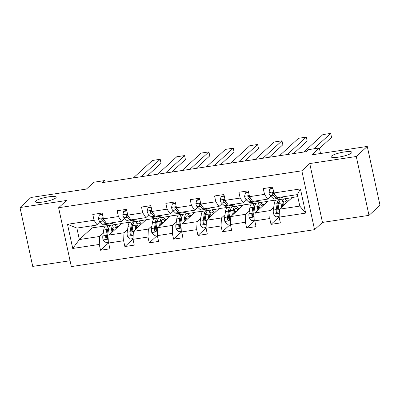 <?xml version="1.0" encoding="UTF-8"?>
<svg xmlns="http://www.w3.org/2000/svg" width="400" height="400" viewBox="0 0 400 400"><rect width="100%" height="100%" fill="white"/><g stroke="black" fill="none" stroke-linecap="round" stroke-linejoin="round"><path stroke-width="0.6" d="M331.49 156.06A10.61 2.025 167.8 0 1 342.69 152.235A10.61 2.025 167.8 0 1 351.85 152.3A10.61 2.025 167.8 0 1 351.47 153.025A10.61 2.025 167.8 0 1 340.27 156.85A10.61 2.025 167.8 0 1 331.11 156.785A10.61 2.025 167.8 0 1 331.49 156.06M35.805 200.94A10.61 2.025 167.8 0 1 47.005 197.12A10.61 2.025 167.8 0 1 56.165 197.185A10.61 2.025 167.8 0 1 55.785 197.91A10.61 2.025 167.8 0 1 44.585 201.73A10.61 2.025 167.8 0 1 35.425 201.67A10.61 2.025 167.8 0 1 35.805 200.94M369 215.355L380 205.285L367.275 146.425L356.275 156.495L309.755 163.56L301.835 170.81L314.56 229.67L322.48 222.42L369 215.355L356.275 156.495M301.835 170.81L58.605 207.73L71.33 266.59L314.56 229.67M58.605 207.73L66.525 200.48L20 207.54L32.725 266.4L70.065 260.735M20 207.54L31 197.47L86.42 189.06L93.9 182.21L104.825 180.555L102.625 182.565L306.205 151.665L308.405 149.65L319.33 147.99L311.85 154.84L367.275 146.425M297.76 196.65L292.26 197.485L279.505 209.165L299.8 206.085L297.32 194.63L277.025 197.71L273.89 192.96L272.635 187.15L263.27 188.575L264.525 194.38L249.535 196.655L248.28 190.85L238.915 192.27L240.17 198.075L225.185 200.35L223.93 194.545L214.56 195.965L215.815 201.775L200.83 204.05L199.575 198.24L190.205 199.665L191.46 205.47L176.475 207.745L175.22 201.94L165.85 203.36L167.105 209.17L152.12 211.445L150.865 205.635L141.5 207.06L142.755 212.865L127.765 215.14L126.51 209.335L117.145 210.755L118.4 216.56L103.41 218.835L102.155 213.03L92.79 214.45L94.045 220.26L67.505 224.285L72.735 248.465L79.36 239.545L99.655 236.465L103.24 233.185M273.89 192.96L300.43 188.93L305.66 213.11L279.12 217.14L280.375 222.945L271.01 224.365L279.13 216.93M72.735 248.465L99.275 244.44L100.53 250.245L109.895 248.825L108.64 243.015L123.625 240.74L124.88 246.55L134.25 245.125L132.995 239.32L147.98 237.045L149.235 242.85L158.605 241.43L157.35 235.625L172.335 233.35L173.59 239.155L182.96 237.735L181.7 231.925L196.69 229.65L197.945 235.46L207.31 234.035L206.055 228.23L221.045 225.955L222.3 231.76L231.665 230.34L230.41 224.53L245.4 222.255L246.655 228.065L256.02 226.64L254.765 220.835L269.75 218.56L271.01 224.365M249.535 196.655L252.675 201.405L267.66 199.13L270.825 196.235M273.625 193.67L274.085 193.25M254.765 220.835L255.15 212.86L267.905 201.18L282.65 199.13M273.72 207.305L270.135 210.585L255.15 212.86M267.66 199.13L264.525 194.38M269.75 218.56L270.135 210.585M225.185 200.35L228.32 205.105L243.305 202.83L246.47 199.93M249.275 197.365L249.73 196.945M230.41 224.53L230.795 216.56L243.555 204.88L258.295 202.825M249.365 211L245.78 214.285L230.795 216.56M243.305 202.83L240.17 198.075M245.4 222.255L245.78 214.285M200.83 204.05L203.965 208.8L218.95 206.525L222.115 203.63M224.92 201.065L225.375 200.645M206.055 228.23L206.44 220.255L219.2 208.575L233.94 206.525M225.01 214.7L221.43 217.98L206.44 220.255M218.95 206.525L215.815 201.775M221.045 225.955L221.43 217.98M176.475 207.745L179.61 212.5L194.595 210.225L197.76 207.325M200.565 204.76L201.02 204.34M181.7 231.925L182.085 223.95L194.845 212.27L209.585 210.22M200.66 218.395L197.075 221.675L182.085 223.95M194.595 210.225L191.46 205.47M196.69 229.65L197.075 221.675M152.12 211.445L155.255 216.195L170.245 213.92L173.41 211.02M176.21 208.455L176.665 208.04M157.35 235.625L157.73 227.65L170.49 215.97L185.23 213.915M176.305 222.09L172.72 225.375L157.73 227.65M170.245 213.92L167.105 209.17M172.335 233.35L172.72 225.375M127.765 215.14L130.9 219.89L145.89 217.615L149.055 214.72M151.855 212.155L152.315 211.735M132.995 239.32L133.38 231.345L146.135 219.665L160.88 217.615M151.95 225.79L148.365 229.07L133.38 231.345M145.89 217.615L142.755 212.865M147.98 237.045L148.365 229.07M103.41 218.835L106.545 223.59L121.535 221.315L124.7 218.415M127.5 215.85L127.96 215.43M108.64 243.015L109.025 235.04L121.78 223.36L136.525 221.31M127.595 229.485L124.01 232.765L109.025 235.04M121.535 221.315L118.4 216.56M123.625 240.74L124.01 232.765M67.505 224.285L76.885 228.09L97.18 225.01L100.345 222.115M103.15 219.545L103.605 219.13M91.685 225.845L92.12 227.865L112.17 225.01M92.12 227.865L79.36 239.545L76.885 228.09M97.18 225.01L94.045 220.26M99.275 244.44L99.655 236.465M320.525 153.52L319.33 147.99M105.18 182.18L104.825 180.555M112.45 224.945L121.565 223.56M136.805 221.245L145.92 219.86M161.16 217.55L170.275 216.165M185.51 213.85L194.63 212.47M209.865 210.155L218.985 208.77M234.22 206.46L243.34 205.075M258.575 202.76L267.69 201.38M282.93 199.065L292.045 197.68M305.66 213.11L299.8 206.085M297.32 194.63L300.43 188.93M279.12 217.14L279.505 209.165M100.53 250.245L108.65 242.81M116.295 226.88L118.265 226.58M140.65 223.18L142.62 222.885M124.88 246.55L133.005 239.11M165.005 219.485L166.975 219.185M149.235 242.85L157.36 235.415M189.36 215.79L191.33 215.49M173.59 239.155L181.71 231.72M213.71 212.09L215.685 211.79M197.945 235.46L206.065 228.02M238.065 208.395L240.04 208.095M222.3 231.76L230.42 224.325M262.42 204.7L264.395 204.4M246.655 228.065L254.775 220.63M286.775 201L288.745 200.7M309.755 163.56L322.48 222.42M102.505 214.64L99.315 215.125L98.445 218.54A4.395 1.34 81.4 0 0 99.715 221.505L102.435 224.125A12.685 3.87 81.4 0 0 103.985 224.8L106.95 224.35A12.685 3.87 81.4 0 0 107.83 223.825M133.365 177.9L152.4 160.475L160.205 159.29L161.065 163.265L147.405 175.77M110.32 223.015A12.685 3.87 81.4 0 0 111.79 223.615A12.685 3.87 81.4 0 0 113.015 222.605M141.17 176.715L160.205 159.29M102.415 214.215L99.89 214.6L99.315 215.125M103.35 218.54L102.305 218.205L101.81 218.55L101.72 219.235A4.395 1.34 81.4 0 0 102.68 221.055L105.4 223.675A12.685 3.87 81.4 0 0 106.95 224.35M111.79 223.615L108.825 224.065A12.685 3.87 -98.6 0 1 107.355 223.465M105.16 221.48L102.62 219.04A2.24 0.685 -98.6 0 1 102.355 218.655L101.72 219.235M104.925 221.125L104.555 220.77A4.395 1.34 -98.6 0 1 103.72 219.3M111.885 232.425L112.2 230.28A10.53 3.21 -98.6 0 1 113.98 226.915A10.53 3.21 -98.6 0 1 116.11 228.555M110.84 233.375L111.515 228.835A12.685 3.87 -98.6 0 1 113.655 224.78A12.685 3.87 -98.6 0 1 116.84 227.885M108.675 242.29L105.3 242.805L103.05 239.86A4.395 1.34 -98.6 0 1 102.835 235.93L103.71 230.02A12.685 3.87 -98.6 0 1 105.85 225.965L108.82 225.515A12.685 3.87 81.4 0 0 106.675 229.57L105.8 235.48A4.395 1.34 81.4 0 0 105.815 238.165L106.11 238.765L107.005 239.005L107.69 237.88A4.395 1.34 -98.6 0 1 107.675 235.2L108.55 229.29A12.685 3.87 -98.6 0 1 110.69 225.23L113.655 224.78M107.84 229.08A10.53 3.21 -98.6 0 1 108.445 229.975M113.94 230.545A10.53 3.21 81.4 0 0 112.68 228.345M113.095 231.315A12.685 3.87 81.4 0 0 112.365 229.405M109.815 225.755A12.685 3.87 81.4 0 0 108.82 225.515M105.815 238.165L106.45 237.585A2.24 0.685 -98.6 0 1 106.485 236.925L107.365 231.015A10.53 3.21 -98.6 0 1 108.87 227.73M112.105 230.925A10.53 3.21 -98.6 0 1 112.485 231.875M126.86 210.945L123.67 211.425L122.8 214.845A4.395 1.34 81.4 0 0 124.07 217.81L126.79 220.43A12.685 3.87 81.4 0 0 128.34 221.1L131.305 220.65A12.685 3.87 81.4 0 0 132.185 220.13M157.715 174.205L176.75 156.775L184.56 155.59L185.42 159.57L171.76 172.07M134.675 219.32A12.685 3.87 81.4 0 0 136.145 219.92A12.685 3.87 81.4 0 0 137.37 218.91M165.525 173.02L184.56 155.59M126.765 210.52L124.245 210.905L123.67 211.425M127.7 214.84L126.66 214.51L126.165 214.855L126.075 215.54A4.395 1.34 81.4 0 0 127.035 217.36L129.755 219.975A12.685 3.87 81.4 0 0 131.305 220.65M136.145 219.92L133.175 220.37A12.685 3.87 -98.6 0 1 131.71 219.77M129.51 217.785L126.975 215.34A2.24 0.685 -98.6 0 1 126.71 214.96L126.075 215.54M129.275 217.43L128.91 217.075A4.395 1.34 -98.6 0 1 128.07 215.605M151.215 207.245L148.025 207.73L147.15 211.15A4.395 1.34 81.4 0 0 148.425 214.11L151.14 216.73A12.685 3.87 81.4 0 0 152.69 217.405L155.66 216.955A12.685 3.87 81.4 0 0 156.535 216.43M182.07 170.505L201.105 153.08L208.91 151.895L209.77 155.87L196.115 168.375M159.03 215.62A12.685 3.87 81.4 0 0 160.5 216.22A12.685 3.87 81.4 0 0 161.725 215.215M189.875 169.32L208.91 151.895M151.12 206.825L148.595 207.205L148.025 207.73M152.055 211.145L151.01 210.81L150.52 211.16L150.43 211.84A4.395 1.34 81.4 0 0 151.39 213.66L154.11 216.28A12.685 3.87 81.4 0 0 155.66 216.955M160.5 216.22L157.53 216.67A12.685 3.87 -98.6 0 1 156.065 216.07M153.865 214.09L151.33 211.645A2.24 0.685 -98.6 0 1 151.065 211.26L150.43 211.84M153.63 213.735L153.265 213.38A4.395 1.34 -98.6 0 1 152.425 211.905M136.24 228.725L136.555 226.58A10.53 3.21 -98.6 0 1 138.335 223.215A10.53 3.21 -98.6 0 1 140.465 224.86M135.195 229.68L135.87 225.14A12.685 3.87 -98.6 0 1 138.01 221.085A12.685 3.87 -98.6 0 1 141.195 224.19M133.03 238.595L129.655 239.105L127.405 236.16A4.395 1.34 -98.6 0 1 127.19 232.235L128.065 226.325A12.685 3.87 -98.6 0 1 130.205 222.27L133.17 221.82A12.685 3.87 81.4 0 0 131.03 225.875L130.155 231.785A4.395 1.34 81.4 0 0 130.17 234.47L130.465 235.07L131.36 235.31L132.04 234.185A4.395 1.34 -98.6 0 1 132.025 231.5L132.905 225.59A12.685 3.87 -98.6 0 1 135.045 221.535L138.01 221.085M132.195 225.38A10.53 3.21 -98.6 0 1 132.8 226.28M138.29 226.845A10.53 3.21 81.4 0 0 137.035 224.645M137.445 227.62A12.685 3.87 81.4 0 0 136.72 225.705M134.165 222.06A12.685 3.87 81.4 0 0 133.17 221.82M130.17 234.47L130.8 233.89A2.24 0.685 -98.6 0 1 130.84 233.225L131.715 227.315A10.53 3.21 -98.6 0 1 133.225 224.035M136.46 227.23A10.53 3.21 -98.6 0 1 136.84 228.18M160.595 225.03L160.91 222.885A10.53 3.21 -98.6 0 1 162.69 219.52A10.53 3.21 -98.6 0 1 164.82 221.16M159.55 225.985L160.225 221.445A12.685 3.87 -98.6 0 1 162.365 217.39A12.685 3.87 -98.6 0 1 165.55 220.49M157.385 234.9L154.01 235.41L151.76 232.465A4.395 1.34 -98.6 0 1 151.54 228.54L152.42 222.63A12.685 3.87 -98.6 0 1 154.56 218.575L157.525 218.125A12.685 3.87 81.4 0 0 155.385 222.18L154.51 228.09A4.395 1.34 81.4 0 0 154.525 230.775L154.815 231.375L155.715 231.61L156.395 230.49A4.395 1.34 -98.6 0 1 156.38 227.805L157.255 221.895A12.685 3.87 -98.6 0 1 159.4 217.84L162.365 217.39M156.55 221.685A10.53 3.21 -98.6 0 1 157.155 222.585M162.645 223.15A10.53 3.21 81.4 0 0 161.39 220.95M161.8 223.925A12.685 3.87 81.4 0 0 161.075 222.01M158.52 218.365A12.685 3.87 81.4 0 0 157.525 218.125M154.525 230.775L155.155 230.195A2.24 0.685 -98.6 0 1 155.195 229.53L156.07 223.62A10.53 3.21 -98.6 0 1 157.58 220.335M160.815 223.53A10.53 3.21 -98.6 0 1 161.19 224.48M175.565 203.55L172.38 204.035L171.505 207.45A4.395 1.34 81.4 0 0 172.775 210.415L175.495 213.035A12.685 3.87 81.4 0 0 177.045 213.71L180.015 213.26A12.685 3.87 81.4 0 0 180.89 212.735M206.425 166.81L225.46 149.385L233.265 148.2L234.125 152.175L220.47 164.68M183.385 211.925A12.685 3.87 81.4 0 0 184.85 212.525A12.685 3.87 81.4 0 0 186.075 211.515M214.23 165.625L233.265 148.2M175.475 203.125L172.95 203.51L172.38 204.035M176.41 207.45L175.365 207.115L174.875 207.46L174.785 208.145A4.395 1.34 81.4 0 0 175.745 209.965L178.465 212.585A12.685 3.87 81.4 0 0 180.015 213.26M184.85 212.525L181.885 212.975A12.685 3.87 -98.6 0 1 180.415 212.375M178.22 210.39L175.685 207.95A2.24 0.685 -98.6 0 1 175.42 207.565L174.785 208.145M177.985 210.035L177.615 209.68A4.395 1.34 -98.6 0 1 176.78 208.21M199.92 199.855L196.735 200.335L195.86 203.755A4.395 1.34 81.4 0 0 197.13 206.72L199.85 209.335A12.685 3.87 81.4 0 0 201.4 210.01L204.365 209.56A12.685 3.87 81.4 0 0 205.245 209.035M230.78 163.115L249.815 145.685L257.62 144.5L258.48 148.48L244.825 160.98M207.74 208.23A12.685 3.87 81.4 0 0 209.205 208.825A12.685 3.87 81.4 0 0 210.43 207.82M238.585 161.93L257.62 144.5M199.83 199.43L197.305 199.815L196.735 200.335M200.765 203.75L199.72 203.42L199.23 203.765L199.14 204.45A4.395 1.34 81.4 0 0 200.1 206.27L202.815 208.885A12.685 3.87 81.4 0 0 204.365 209.56M209.205 208.825L206.24 209.275A12.685 3.87 -98.6 0 1 204.77 208.68M202.575 206.695L200.035 204.25A2.24 0.685 -98.6 0 1 199.77 203.87L199.14 204.45M202.34 206.34L201.97 205.985A4.395 1.34 -98.6 0 1 201.135 204.515M224.275 196.155L221.09 196.64L220.215 200.06A4.395 1.34 81.4 0 0 221.485 203.02L224.205 205.64A12.685 3.87 81.4 0 0 225.755 206.315L228.72 205.865A12.685 3.87 81.4 0 0 229.6 205.34M255.135 159.415L274.17 141.99L281.975 140.805L282.835 144.78L269.18 157.285M232.09 204.53A12.685 3.87 81.4 0 0 233.56 205.13A12.685 3.87 81.4 0 0 234.785 204.125M262.94 158.23L281.975 140.805M224.185 195.735L221.66 196.115L221.09 196.64M225.12 200.055L224.075 199.72L223.585 200.065L223.495 200.75A4.395 1.34 81.4 0 0 224.45 202.57L227.17 205.19A12.685 3.87 81.4 0 0 228.72 205.865M233.56 205.13L230.595 205.58A12.685 3.87 -98.6 0 1 229.125 204.98M226.93 203L224.39 200.555A2.24 0.685 -98.6 0 1 224.125 200.17L223.495 200.75M226.695 202.64L226.325 202.285A4.395 1.34 -98.6 0 1 225.49 200.815M184.95 221.33L185.265 219.19A10.53 3.21 -98.6 0 1 187.045 215.825A10.53 3.21 -98.6 0 1 189.17 217.465M183.905 222.285L184.58 217.745A12.685 3.87 -98.6 0 1 186.72 213.69A12.685 3.87 -98.6 0 1 189.905 216.795M181.735 231.2L178.365 231.715L176.115 228.77A4.395 1.34 -98.6 0 1 175.895 224.84L176.77 218.93A12.685 3.87 -98.6 0 1 178.915 214.875L181.88 214.425A12.685 3.87 81.4 0 0 179.74 218.48L178.86 224.39A4.395 1.34 81.4 0 0 178.875 227.075L179.17 227.675L180.065 227.915L180.75 226.79A4.395 1.34 -98.6 0 1 180.735 224.105L181.61 218.195A12.685 3.87 -98.6 0 1 183.755 214.14L186.72 213.69M180.905 217.99A10.53 3.21 -98.6 0 1 181.51 218.885M187 219.455A10.53 3.21 81.4 0 0 185.745 217.255M186.155 220.225A12.685 3.87 81.4 0 0 185.425 218.315M182.875 214.665A12.685 3.87 81.4 0 0 181.88 214.425M178.875 227.075L179.51 226.495A2.24 0.685 -98.6 0 1 179.55 225.835L180.425 219.925A10.53 3.21 -98.6 0 1 181.935 216.64M185.17 219.835A10.53 3.21 -98.6 0 1 185.545 220.785M209.3 217.635L209.62 215.49A10.53 3.21 -98.6 0 1 211.4 212.125A10.53 3.21 -98.6 0 1 213.525 213.765M208.26 218.59L208.93 214.05A12.685 3.87 -98.6 0 1 211.075 209.995A12.685 3.87 -98.6 0 1 214.26 213.095M206.09 227.505L202.72 228.015L200.47 225.07A4.395 1.34 -98.6 0 1 200.25 221.145L201.125 215.235A12.685 3.87 -98.6 0 1 203.27 211.18L206.235 210.73A12.685 3.87 81.4 0 0 204.09 214.785L203.215 220.695A4.395 1.34 81.4 0 0 203.23 223.38L203.525 223.98L204.42 224.22L205.105 223.095A4.395 1.34 -98.6 0 1 205.09 220.41L205.965 214.5A12.685 3.87 -98.6 0 1 208.11 210.445L211.075 209.995M205.26 214.29A10.53 3.21 -98.6 0 1 205.865 215.19M211.355 215.755A10.53 3.21 81.4 0 0 210.1 213.555M210.51 216.53A12.685 3.87 81.4 0 0 209.78 214.615M207.23 210.97A12.685 3.87 81.4 0 0 206.235 210.73M203.23 223.38L203.865 222.8A2.24 0.685 -98.6 0 1 203.905 222.135L204.78 216.225A10.53 3.21 -98.6 0 1 206.285 212.94M209.525 216.14A10.53 3.21 -98.6 0 1 209.9 217.085M233.655 213.94L233.975 211.795A10.53 3.21 -98.6 0 1 235.75 208.43A10.53 3.21 -98.6 0 1 237.88 210.07M232.615 214.895L233.285 210.355A12.685 3.87 -98.6 0 1 235.43 206.3A12.685 3.87 -98.6 0 1 238.615 209.4M230.445 223.81L227.07 224.32L224.825 221.375A4.395 1.34 -98.6 0 1 224.605 217.45L225.48 211.54A12.685 3.87 -98.6 0 1 227.625 207.485L230.59 207.035A12.685 3.87 81.4 0 0 228.445 211.09L227.57 217A4.395 1.34 81.4 0 0 227.585 219.68L227.88 220.28L228.775 220.52L229.46 219.4A4.395 1.34 -98.6 0 1 229.445 216.715L230.32 210.805A12.685 3.87 -98.6 0 1 232.46 206.75L235.43 206.3M229.61 210.595A10.53 3.21 -98.6 0 1 230.22 211.495M235.71 212.06A10.53 3.21 81.4 0 0 234.45 209.86M234.865 212.835A12.685 3.87 81.4 0 0 234.135 210.92M231.585 207.27A12.685 3.87 81.4 0 0 230.59 207.035M227.585 219.68L228.22 219.1A2.24 0.685 -98.6 0 1 228.26 218.44L229.135 212.53A10.53 3.21 -98.6 0 1 230.64 209.245M233.88 212.44A10.53 3.21 -98.6 0 1 234.255 213.39M258.01 210.24L258.33 208.1A10.53 3.21 -98.6 0 1 260.105 204.73A10.53 3.21 -98.6 0 1 262.235 206.375M256.97 211.195L257.64 206.655A12.685 3.87 -98.6 0 1 259.785 202.6A12.685 3.87 -98.6 0 1 262.965 205.705M254.8 220.11L251.425 220.625L249.18 217.68A4.395 1.34 -98.6 0 1 248.96 213.75L249.835 207.84A12.685 3.87 -98.6 0 1 251.975 203.785L254.945 203.335A12.685 3.87 81.4 0 0 252.8 207.39L251.925 213.3A4.395 1.34 81.4 0 0 251.94 215.985L252.235 216.585L253.13 216.825L253.815 215.7A4.395 1.34 -98.6 0 1 253.8 213.015L254.675 207.105A12.685 3.87 -98.6 0 1 256.815 203.05L259.785 202.6M253.965 206.9A10.53 3.21 -98.6 0 1 254.57 207.795M260.065 208.36A10.53 3.21 81.4 0 0 258.805 206.165M259.22 209.135A12.685 3.87 81.4 0 0 258.49 207.225M255.94 203.575A12.685 3.87 81.4 0 0 254.945 203.335M251.94 215.985L252.575 215.405A2.24 0.685 -98.6 0 1 252.615 214.745L253.49 208.835A10.53 3.21 -98.6 0 1 254.995 205.55M258.23 208.745A10.53 3.21 -98.6 0 1 258.61 209.695M248.63 192.46L245.44 192.945L244.57 196.36A4.395 1.34 81.4 0 0 245.84 199.325L248.56 201.945A12.685 3.87 81.4 0 0 250.11 202.62L253.075 202.17A12.685 3.87 81.4 0 0 253.955 201.645M279.49 155.72L298.525 138.295L306.33 137.11L307.19 141.085L293.53 153.59M256.445 200.835A12.685 3.87 81.4 0 0 257.915 201.435A12.685 3.87 81.4 0 0 259.14 200.425M287.295 154.535L306.33 137.11M248.54 192.035L246.015 192.42L245.44 192.945M249.475 196.36L248.43 196.025L247.935 196.37L247.845 197.055A4.395 1.34 81.4 0 0 248.805 198.875L251.525 201.495A12.685 3.87 81.4 0 0 253.075 202.17M257.915 201.435L254.95 201.885A12.685 3.87 -98.6 0 1 253.48 201.285M251.285 199.3L248.745 196.86A2.24 0.685 -98.6 0 1 248.48 196.475L247.845 197.055M251.05 198.945L250.68 198.59A4.395 1.34 -98.6 0 1 249.845 197.12M272.985 188.76L269.795 189.245L268.925 192.665A4.395 1.34 81.4 0 0 270.195 195.63L272.915 198.245A12.685 3.87 81.4 0 0 274.465 198.92L277.43 198.47A12.685 3.87 81.4 0 0 278.31 197.945M303.84 152.025L322.875 134.595L330.685 133.41L331.545 137.39L319.435 148.475M280.8 197.14A12.685 3.87 81.4 0 0 282.27 197.735A12.685 3.87 81.4 0 0 283.495 196.73M313.85 148.825L330.685 133.41M272.895 188.34L270.37 188.72L269.795 189.245M273.825 192.66L272.785 192.33L272.29 192.675L272.2 193.36A4.395 1.34 81.4 0 0 273.16 195.18L275.88 197.795A12.685 3.87 81.4 0 0 277.43 198.47M282.27 197.735L279.305 198.185A12.685 3.87 -98.6 0 1 277.835 197.59M275.635 195.605L273.1 193.16A2.24 0.685 -98.6 0 1 272.835 192.78L272.2 193.36M275.4 195.25L275.035 194.895A4.395 1.34 -98.6 0 1 274.2 193.425M282.365 206.545L282.68 204.4A10.53 3.21 -98.6 0 1 284.46 201.035A10.53 3.21 -98.6 0 1 286.59 202.675M281.32 207.5L281.995 202.96A12.685 3.87 -98.6 0 1 284.135 198.905A12.685 3.87 -98.6 0 1 287.32 202.005M279.155 216.415L275.78 216.925L273.53 213.98A4.395 1.34 -98.6 0 1 273.315 210.055L274.19 204.145A12.685 3.87 -98.6 0 1 276.33 200.09L279.295 199.64A12.685 3.87 81.4 0 0 277.155 203.695L276.28 209.605A4.395 1.34 81.4 0 0 276.295 212.29L276.59 212.89L277.485 213.125L278.17 212.005A4.395 1.34 -98.6 0 1 278.155 209.32L279.03 203.41A12.685 3.87 -98.6 0 1 281.17 199.355L284.135 198.905M278.32 203.2A10.53 3.21 -98.6 0 1 278.925 204.1M284.42 204.665A10.53 3.21 81.4 0 0 283.16 202.465M283.57 205.44A12.685 3.87 81.4 0 0 282.845 203.525M280.29 199.88A12.685 3.87 81.4 0 0 279.295 199.64M276.295 212.29L276.925 211.71A2.24 0.685 -98.6 0 1 276.965 211.045L277.84 205.135A10.53 3.21 -98.6 0 1 279.35 201.85M282.585 205.045A10.53 3.21 -98.6 0 1 282.965 205.995M103.175 217.74L98.465 218.455M105.4 223.675L102.435 224.125M102.68 221.055L99.715 221.505M103.11 239.935L108.83 239.065M108.55 229.29L111.515 228.835M103.71 230.02L106.675 229.57M107.675 235.2L109.09 234.985M102.835 235.93L105.8 235.48M127.53 214.045L122.82 214.76M129.755 219.975L126.79 220.43M127.035 217.36L124.07 217.81M151.885 210.35L147.175 211.065M154.11 216.28L151.14 216.73M151.39 213.66L148.425 214.11M127.465 236.235L133.185 235.37M132.905 225.59L135.87 225.14M128.065 226.325L131.03 225.875M132.025 231.5L133.445 231.285M127.19 232.235L130.155 231.785M151.815 232.54L157.54 231.67M157.255 221.895L160.225 221.445M152.42 222.63L155.385 222.18M156.38 227.805L157.795 227.59M151.54 228.54L154.51 228.09M176.24 206.65L171.53 207.365M178.465 212.585L175.495 213.035M175.745 209.965L172.775 210.415M200.59 202.955L195.88 203.67M202.815 208.885L199.85 209.335M200.1 206.27L197.13 206.72M224.945 199.26L220.235 199.975M227.17 205.19L224.205 205.64M224.45 202.57L221.485 203.02M176.17 228.845L181.895 227.975M181.61 218.195L184.58 217.745M176.77 218.93L179.74 218.48M180.735 224.105L182.15 223.89M175.895 224.84L178.86 224.39M200.525 225.145L206.245 224.275M205.965 214.5L208.93 214.05M201.125 215.235L204.09 214.785M205.09 220.41L206.505 220.195M200.25 221.145L203.215 220.695M224.88 221.45L230.6 220.58M230.32 210.805L233.285 210.355M225.48 211.54L228.445 211.09M229.445 216.715L230.86 216.5M224.605 217.45L227.57 217M249.235 217.75L254.955 216.885M254.675 207.105L257.64 206.655M249.835 207.84L252.8 207.39M253.8 213.015L255.215 212.8M248.96 213.75L251.925 213.3M249.3 195.56L244.59 196.275M251.525 201.495L248.56 201.945M248.805 198.875L245.84 199.325M273.655 191.865L268.945 192.58M275.88 197.795L272.915 198.245M273.16 195.18L270.195 195.63M273.59 214.055L279.31 213.185M279.03 203.41L281.995 202.96M274.19 204.145L277.155 203.695M278.155 209.32L279.57 209.105M273.315 210.055L276.28 209.605"/></g></svg>

